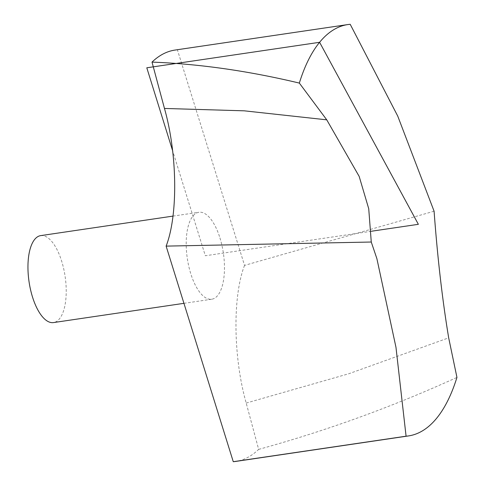 <?xml version="1.0" encoding="UTF-8"?>
<svg xmlns="http://www.w3.org/2000/svg" width="486" height="486" viewBox="0 0 486 486"><rect width="100%" height="100%" fill="white"/><g stroke="black" fill="none" stroke-linecap="round" stroke-linejoin="round"><path stroke-width="0.36" stroke-dasharray="2.43 1.82" d="M219.933 237.891A43.947 18.225 -98.4 0 1 211.75 299.224A43.947 18.225 -98.4 0 1 187.304 258.412A43.947 18.225 -98.4 0 1 198.92 212.273A43.947 18.225 -98.4 0 1 219.933 237.891M434.089 211.228L244.543 265.38L177.396 49.803L350.206 24.3M244.543 265.38C232.581 296.083 233.146 357.076 246.202 403.058L258.655 449.386A207.905 86.216 -98.4 0 1 235.686 461.427M174.984 50.07A207.905 86.216 -98.4 0 1 177.396 49.803M258.655 449.386C326.786 430.639 392.882 406.648 456.943 377.415M40.672 235.625A43.947 18.225 -98.4 0 1 61.686 261.243A43.947 18.225 -98.4 0 1 53.503 322.576M371.328 231.257L205.335 255.751L172.615 150.696M246.202 403.058L348.76 373.758L448.681 337.843M183.945 303.331L211.75 299.224M172.943 216.106L198.92 212.273"/><path stroke-width="0.73" d="M406.077 436.197L395.975 347.32L376.881 258.643L371.268 242.028L166.121 246.116L233.268 461.7L406.077 436.197A207.905 86.216 -98.4 0 0 408.489 435.93A207.905 86.216 -98.4 0 0 456.943 377.415L448.681 337.843C442.375 299.88 437.509 257.671 434.089 211.228L397.736 116.087L350.206 24.3A207.905 86.216 -98.4 0 0 347.794 24.573A207.905 86.216 -98.4 0 0 299.34 83.082L326.75 119.835L359.172 176.412L368.728 208.731L371.268 242.028M408.489 435.93L235.686 461.427A207.905 86.216 -98.4 0 1 233.268 461.7M166.121 246.116C178.083 215.42 177.524 154.427 164.462 108.445L152.015 62.111A207.905 86.216 -98.4 0 1 174.984 50.07L347.794 24.573M152.015 62.111C199.041 63.866 248.146 70.859 299.34 83.082M183.945 303.331L53.503 322.576A43.947 18.225 -98.4 0 1 29.057 281.765A43.947 18.225 -98.4 0 1 40.672 235.625L172.943 216.106M172.615 150.696L146.796 67.797L319.6 42.3L418.361 224.313L371.328 231.257M164.462 108.445L244.294 110.826L326.75 119.835"/></g></svg>
